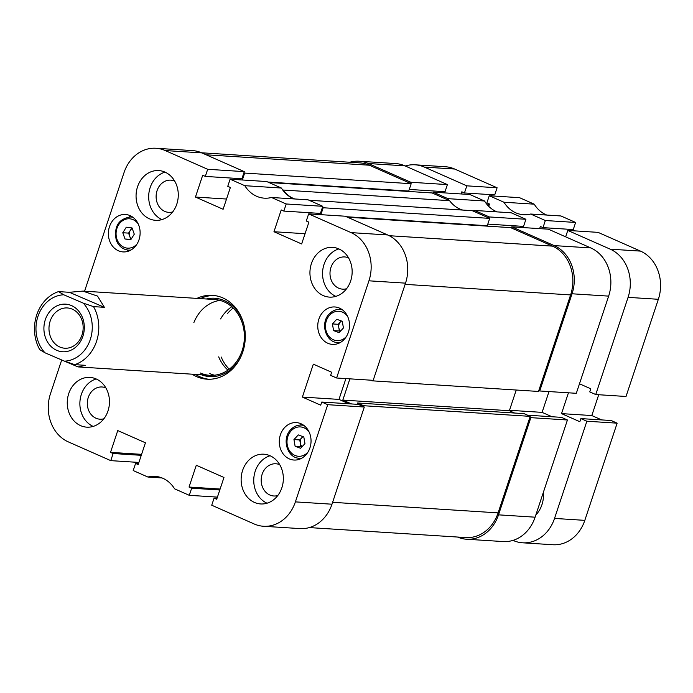 <?xml version="1.0" encoding="UTF-8"?>
<svg xmlns="http://www.w3.org/2000/svg" width="693" height="693" viewBox="0 0 693 693"><rect width="100%" height="100%" fill="white"/><g stroke="black" fill="none" stroke-linecap="round" stroke-linejoin="round"><path stroke-width="1.04" d="M80.596 425.632A24.922 21.093 -86.3 0 0 86.781 427.157A24.922 21.093 -86.3 0 0 108.94 407.345A24.922 21.093 -86.3 0 0 96.136 378.932A24.922 21.093 -86.3 0 0 89.951 377.408A24.922 21.093 -86.3 0 0 67.793 397.219A24.922 21.093 -86.3 0 0 80.596 425.632M149.402 218.797A24.922 21.093 -86.3 0 0 155.578 220.322A24.922 21.093 -86.3 0 0 177.746 200.511A24.922 21.093 -86.3 0 0 164.943 172.098A24.922 21.093 -86.3 0 0 158.758 170.573A24.922 21.093 -86.3 0 0 136.599 190.384A24.922 21.093 -86.3 0 0 149.402 218.797M323.276 295.59A24.922 21.093 -86.3 0 0 329.452 297.115A24.922 21.093 -86.3 0 0 351.62 277.304A24.922 21.093 -86.3 0 0 338.816 248.891A24.922 21.093 -86.3 0 0 332.631 247.366A24.922 21.093 -86.3 0 0 310.473 267.177A24.922 21.093 -86.3 0 0 323.276 295.59M254.47 502.425A24.922 21.093 -86.3 0 0 260.655 503.95A24.922 21.093 -86.3 0 0 282.813 484.138A24.922 21.093 -86.3 0 0 270.01 455.717A24.922 21.093 -86.3 0 0 263.825 454.201A24.922 21.093 -86.3 0 0 241.666 474.012A24.922 21.093 -86.3 0 0 254.47 502.425M105.856 387.898A16.138 13.661 -86.3 0 0 102.01 386.98A16.138 13.661 -86.3 0 0 87.656 399.809A16.138 13.661 -86.3 0 0 95.955 418.208A16.138 13.661 -86.3 0 0 99.957 419.196A16.138 13.661 -86.3 0 0 103.889 418.771M279.729 464.691A16.138 13.661 -86.3 0 0 275.883 463.773A16.138 13.661 -86.3 0 0 261.53 476.602A16.138 13.661 -86.3 0 0 269.828 495.001A16.138 13.661 -86.3 0 0 273.83 495.989A16.138 13.661 -86.3 0 0 277.763 495.564M348.536 257.857A16.138 13.661 -86.3 0 0 344.69 256.938A16.138 13.661 -86.3 0 0 330.336 269.768A16.138 13.661 -86.3 0 0 338.626 288.167A16.138 13.661 -86.3 0 0 342.628 289.154A16.138 13.661 -86.3 0 0 346.561 288.73M174.662 181.064A16.138 13.661 -86.3 0 0 170.816 180.145A16.138 13.661 -86.3 0 0 156.462 192.975A16.138 13.661 -86.3 0 0 164.752 211.382A16.138 13.661 -86.3 0 0 168.754 212.361A16.138 13.661 -86.3 0 0 172.687 211.945M82.12 367.169A18.754 15.87 -86.3 0 0 84.581 367.559A18.754 15.87 -86.3 0 0 87.067 367.489M118.399 250.771A18.754 15.87 -86.3 0 0 123.051 251.914A18.754 15.87 -86.3 0 0 139.726 237.006A18.754 15.87 -86.3 0 0 130.085 215.627A18.754 15.87 -86.3 0 0 125.442 214.483A18.754 15.87 -86.3 0 0 108.766 229.383A18.754 15.87 -86.3 0 0 118.399 250.771M289.327 458.896A18.754 15.87 -86.3 0 0 293.971 460.039A18.754 15.87 -86.3 0 0 310.646 445.131A18.754 15.87 -86.3 0 0 301.013 423.752A18.754 15.87 -86.3 0 0 296.361 422.609A18.754 15.87 -86.3 0 0 279.686 437.517A18.754 15.87 -86.3 0 0 289.327 458.896M327.798 343.243A18.754 15.87 -86.3 0 0 332.441 344.395A18.754 15.87 -86.3 0 0 349.116 329.487A18.754 15.87 -86.3 0 0 339.483 308.108A18.754 15.87 -86.3 0 0 334.832 306.964A18.754 15.87 -86.3 0 0 318.156 321.864A18.754 15.87 -86.3 0 0 327.798 343.243M192.108 374.194A42.013 35.56 -86.3 0 0 207.025 379.192A42.013 35.56 -86.3 0 0 242.801 351.879A42.013 35.56 -86.3 0 0 212.379 295.331A42.013 35.56 -86.3 0 0 196.951 298.388M214.085 295.487A42.013 35.56 -86.3 0 0 200.355 298.605M322.799 206.315L286.209 203.976L271.517 197.488L308.108 199.827L322.799 206.315L320.426 213.427L283.844 211.088L281.219 209.936L273.969 231.731L301.646 243.953L308.896 222.158L306.28 220.998L308.645 213.886L351.082 232.623L387.673 234.962A37.509 31.739 93.7 0 1 405.518 283.151L368.936 280.812L336.607 377.997L330.622 375.355L331.652 372.245L313.331 364.154L302.382 397.072L320.703 405.162L321.743 402.044L327.728 404.686L295.391 501.879L331.982 504.209L364.31 407.025L358.333 404.383L321.743 402.044M244.811 185.689L230.119 179.201L266.71 181.54L281.393 188.028L244.811 185.689A31.332 26.516 -86.3 0 0 264.38 198.172A31.332 26.516 -86.3 0 0 271.517 197.488M230.119 179.201L227.754 186.322L230.371 187.474L223.12 209.269L195.452 197.055L202.702 175.26L205.319 176.412L207.683 169.291L165.246 150.554A37.509 31.739 -86.3 0 0 155.942 148.259A37.509 31.739 -86.3 0 0 124.012 172.644L84.572 291.216M61.634 360.161L50.476 393.711A37.509 31.739 -86.3 0 0 68.33 441.891L110.767 460.637L113.132 453.525L110.516 452.364L117.767 430.57L145.435 442.792L138.184 464.587L135.568 463.426L133.203 470.547L147.895 477.035A31.332 26.516 -86.3 0 1 155.033 476.351A31.332 26.516 -86.3 0 1 174.601 488.834L189.293 495.322L191.658 488.201L189.042 487.049L196.292 465.254L223.96 477.468L216.71 499.263L214.094 498.111L211.729 505.223L254.166 523.969A37.509 31.739 -86.3 0 0 263.47 526.264A37.509 31.739 -86.3 0 0 295.391 501.879M368.936 280.812A37.509 31.739 -86.3 0 0 351.082 232.623M286.209 203.976L283.844 211.088M162.023 477.936L147.895 477.035M281.393 188.028A31.332 26.516 -86.3 0 0 293.971 198.917M317.489 213.236L317.091 214.423M308.645 213.886L345.227 216.216L387.673 234.962M336.607 377.997L373.189 380.336L405.518 283.151M348.882 403.776L338.972 399.402L345.894 378.595M331.982 504.209A37.509 31.739 93.7 0 1 300.052 528.594L263.47 526.264M155.942 148.259L192.533 150.598A37.509 31.739 93.7 0 1 201.828 152.884L244.274 171.63L241.9 178.751L205.319 176.412M238.964 178.56L238.574 179.747M327.728 404.686L364.31 407.025M189.293 495.322L217.429 497.115M110.767 460.637L138.903 462.439M244.274 171.63L207.683 169.291M195.513 374.411A42.013 35.56 -86.3 0 0 208.732 379.253M141.589 454.348L110.516 452.364M141.268 455.318L113.132 453.525M138.513 463.617L135.568 463.426M220.114 489.033L189.042 487.049M219.794 489.994L191.658 488.201M217.03 498.302L214.094 498.111M338.972 399.402L302.382 397.072M226.524 199.038L195.452 197.055M305.05 233.714L273.969 231.731M340.428 308.567A18.754 15.87 -86.3 0 0 338.574 309.424M336.469 342.429A18.754 15.87 -86.3 0 0 338.201 343.511M301.957 424.22A18.754 15.87 -86.3 0 0 300.104 425.069M297.999 458.073A18.754 15.87 -86.3 0 0 299.731 459.156M131.038 216.086A18.754 15.87 -86.3 0 0 129.175 216.944M127.07 249.948A18.754 15.87 -86.3 0 0 128.803 251.031M270.062 455.743A24.922 21.093 -86.3 0 0 253.803 478.534A24.922 21.093 -86.3 0 0 267.03 503.205M338.868 248.917A24.922 21.093 -86.3 0 0 322.609 271.699A24.922 21.093 -86.3 0 0 335.836 296.37M164.995 172.124A24.922 21.093 -86.3 0 0 148.735 194.915A24.922 21.093 -86.3 0 0 161.963 219.586M96.188 378.95A24.922 21.093 -86.3 0 0 79.929 401.741A24.922 21.093 -86.3 0 0 93.157 426.412M219.976 300.398A37.976 32.147 -86.3 0 0 193.858 322.643M220.608 318.927A37.976 32.147 93.7 0 1 231.731 306.748M243.754 324.177A39.241 33.212 -86.3 0 0 224.463 300.649A39.241 33.212 -86.3 0 0 206.297 298.986M200.39 373.007A37.976 32.147 -86.3 0 0 209.806 375.32A37.976 32.147 -86.3 0 0 243.581 345.14A37.976 32.147 -86.3 0 0 224.064 301.836A37.976 32.147 -86.3 0 0 214.648 299.523L82.839 291.103L97.548 296.102L104.383 307.32L93.529 306.627A37.976 32.147 93.7 0 1 96.656 341.008A37.976 32.147 93.7 0 1 74.749 364.648L85.603 365.341L77.997 366.909L60.871 359.615M209.814 373.605A37.976 32.147 -86.3 0 0 214.544 375.216M201.455 374.792A39.241 33.212 -86.3 0 0 241.814 354.565M309.087 200.26L472.245 210.672L489.708 218.382L323.172 207.753L320.876 214.665M322.427 207.424L323.172 207.753M268.962 182.536L432.12 192.957L449.584 200.667A30.856 26.117 -86.3 0 0 462.733 210.066M489.708 218.382L487.266 225.727L346.387 216.727M347.488 217.212L510.646 227.633L552.529 246.128A37.976 32.147 93.7 0 1 570.599 294.923L538.496 391.45L371.959 380.812L370.486 380.162M514.587 413.028L509.355 410.715L516.233 390.029M332.614 502.312L498.102 512.881L530.206 416.354L524.038 413.634L357.501 402.997L357.068 404.305M498.102 512.881A37.976 32.147 93.7 0 1 465.765 537.569L309.321 527.581M201.602 152.789L359.884 162.89A37.976 32.147 93.7 0 1 369.308 165.211L411.183 183.706L408.74 191.043L267.862 182.051M282.605 189.839L283.047 190.029A30.856 26.117 -86.3 0 0 294.768 198.969M241.051 179.903L239.587 179.253L239.414 179.799M243.901 172.739L244.646 173.077L242.351 179.981M530.206 416.354L363.678 405.726L363.375 406.609M363.678 405.726L357.501 402.997M351.576 403.95L342.818 400.086L349.887 378.846M372.141 380.266L371.959 380.812M319.577 214.579L318.113 213.938L317.931 214.475M449.584 200.667L283.047 190.029M411.183 183.706L244.646 173.077M509.355 410.715L342.818 400.086M233.169 308.082A37.976 32.147 -86.3 0 0 227.599 313.409M227.936 370.14A37.976 32.147 93.7 0 1 218.685 356.86M229.262 369.187A37.976 32.147 93.7 0 1 221.214 357.025M131.887 227.919L128.577 233.117L129.695 236.244A5.934 5.024 -86.3 0 0 131.41 238.73M126.291 227.209L132.051 227.936L134.286 234.199L130.769 239.735L125.017 239.007L122.774 232.744L126.291 227.209M130.986 239.397L125.017 239.007M132.25 228.499A5.934 5.024 -86.3 0 0 130.336 230.345A5.934 5.024 -86.3 0 0 129.695 236.244L130.821 239.38M128.577 233.117L122.774 232.744M303.084 436.685A5.934 5.024 -86.3 0 0 301.923 437.621L299.757 439.942L293.953 439.57L295.114 446.249L300.623 448.276L304.963 443.624L303.803 436.945L298.293 434.918L293.953 439.57M302.867 436.607L301.923 437.621A5.934 5.024 -86.3 0 0 300.338 443.286L300.918 446.621L295.114 446.249M302.113 446.673A5.934 5.024 -86.3 0 1 300.338 443.286L299.757 439.942M300.918 446.621L301.845 446.959M341.554 321.032A5.934 5.024 -86.3 0 0 340.393 321.968L338.227 324.298L332.423 323.926L333.584 330.604L339.094 332.631L343.433 327.98L342.273 321.301L336.763 319.274L332.423 323.926M341.346 320.954L340.393 321.968A5.934 5.024 -86.3 0 0 338.808 327.633L339.388 330.977L333.584 330.604M340.592 331.029A5.934 5.024 -86.3 0 1 338.808 327.633L338.227 324.298M339.388 330.977L340.315 331.315M368.364 163.522A37.509 31.739 -86.3 0 0 359.069 161.226L395.651 163.565A37.509 31.739 93.7 0 1 404.955 165.852L368.364 163.522L410.802 182.259L410.438 183.376M409.277 189.432L445.027 191.718L447.392 184.598L404.955 165.852M442.082 191.528L441.692 192.715M484.52 200.996L469.828 194.508L433.238 192.169L447.929 198.657L484.52 200.996A31.332 26.516 93.7 0 0 497.089 211.893M487.803 224.116L523.553 226.394L525.918 219.283L511.226 212.794L474.644 210.455L489.327 216.944L488.963 218.052M520.608 226.204L520.218 227.391M590.791 247.929L548.354 229.184L511.763 226.854L554.201 245.599L590.791 247.929A37.509 31.739 93.7 0 1 608.645 296.119L572.054 293.78L539.726 390.973L538.79 390.557M539.726 390.973L576.307 393.303L608.645 296.119M549.012 391.562L542.091 412.37L552 416.744M457.519 537.04A37.509 31.739 -86.3 0 0 466.588 539.232A37.509 31.739 -86.3 0 0 498.518 514.847L535.1 517.186L567.437 419.993L561.451 417.351L527.564 415.185M535.1 517.186A37.509 31.739 93.7 0 1 503.17 541.562L466.588 539.232M567.437 419.993L530.847 417.654L498.518 514.847M530.847 417.654L529.911 417.247M572.054 293.78A37.509 31.739 -86.3 0 0 554.201 245.599M511.763 226.854L511.391 227.962M474.644 210.455A31.332 26.516 93.7 0 1 472.695 210.871M449.142 200.468A31.332 26.516 93.7 0 1 447.929 198.657M433.238 192.169L432.874 193.286M359.069 161.226A37.509 31.739 -86.3 0 0 349.792 162.249M525.918 219.283L489.327 216.944M447.392 184.598L410.802 182.259M509.494 410.291L542.091 412.37M71.37 305.535A23.857 20.192 -86.3 0 0 45.253 319.88A23.857 20.192 -86.3 0 0 56.852 350.389A23.857 20.192 -86.3 0 0 82.969 336.053A23.857 20.192 -86.3 0 0 71.37 305.535M72.211 309.121A20.175 17.074 -86.3 0 0 67.36 307.952A20.175 17.074 -86.3 0 0 49.394 324.081A20.175 17.074 -86.3 0 0 59.927 347.063A20.175 17.074 -86.3 0 0 64.787 348.224A20.175 17.074 -86.3 0 0 82.744 332.094A20.175 17.074 -86.3 0 0 72.211 309.121M37.846 316.701A33.229 28.127 -86.3 0 0 44.976 352.798L64.475 361.157A33.229 28.127 -86.3 0 0 90.385 339.232A33.229 28.127 -86.3 0 0 83.255 303.136L63.756 294.776A33.229 28.127 -86.3 0 0 37.846 316.701M44.976 352.798L39.744 349.627A37.976 32.147 93.7 0 1 36.616 315.246A37.976 32.147 93.7 0 1 58.524 291.606L69.378 292.299L82.839 291.103M93.529 306.627L83.255 303.136M64.475 361.157L74.749 364.648M63.756 294.776L58.524 291.606M104.383 307.32L69.378 292.299M543.373 492.325A26.109 22.098 93.7 0 1 535.828 515.003M424.385 167.1A37.509 31.739 -86.3 0 0 415.081 164.804L445.365 166.736A37.509 31.739 93.7 0 1 454.66 169.031L424.385 167.1L466.822 185.837L464.457 192.957L461.833 191.796L461.122 193.953M466.822 185.837L497.098 187.777L454.66 169.031M497.098 187.777L494.733 194.889L464.457 192.957M491.796 194.698L491.398 195.885M488.799 203.707L488.132 205.717M534.225 204.166L519.533 197.678L489.258 195.747L503.95 202.235L534.225 204.166A31.332 26.516 93.7 0 0 546.803 215.064M545.348 220.521L575.623 222.453L560.932 215.965L530.656 214.033L545.348 220.521L542.974 227.633L540.358 226.481L539.648 228.629M575.623 222.453L573.258 229.574L542.974 227.633M570.313 229.383L569.923 230.561M640.497 251.109L598.059 232.363L567.784 230.431L610.221 249.168L640.497 251.109A37.509 31.739 93.7 0 1 658.35 299.289L628.075 297.358L595.737 394.542L589.76 391.9L590.791 388.79L579.478 383.792M595.737 394.542L626.022 396.483L658.35 299.289M598.726 394.733L591.805 415.549L601.706 419.923M513.002 540.384L513.305 540.514A37.509 31.739 -86.3 0 0 522.6 542.801A37.509 31.739 -86.3 0 0 554.53 518.425L584.814 520.356L617.142 423.163L611.157 420.521L580.881 418.589L579.842 421.708L561.521 413.617L591.805 415.549M584.814 520.356A37.509 31.739 93.7 0 1 552.884 544.741L522.6 542.801M580.881 418.589L586.867 421.231L554.53 518.425M568.442 392.801L561.521 413.617M628.075 297.358A37.509 31.739 -86.3 0 0 610.221 249.168M567.784 230.431L565.653 236.824M530.656 214.033A31.332 26.516 93.7 0 1 523.518 214.717A31.332 26.516 93.7 0 1 503.95 202.235M489.258 195.747L486.893 202.867L489.509 204.019L488.738 206.341M415.081 164.804A37.509 31.739 -86.3 0 0 405.258 165.991M586.867 421.231L617.142 423.163M607.969 298.129A23.735 20.088 -86.3 0 0 608.731 295.85M201.828 152.884L165.246 150.554M389.215 235.707L552.529 246.128M369.308 165.211L206.15 154.79M570.599 294.923L405.119 284.355M132.64 217.082L130.605 216.952A16.615 14.059 93.7 0 1 133.021 217.359M138.262 224.03A14.718 12.457 -86.3 0 0 122.167 220.989A14.718 12.457 -86.3 0 0 117.03 239.431A14.718 12.457 -86.3 0 0 136.98 244.075M130.934 250.017A16.615 14.059 93.7 0 1 128.482 250.121L130.527 250.251M301.862 458.151A16.615 14.059 93.7 0 1 299.411 458.246C287.188 458.177 281.436 438.626 290.809 429.573C293.858 426.394 297.436 424.904 301.524 425.078A16.615 14.059 93.7 0 1 303.95 425.485M309.182 432.155A14.718 12.457 -86.3 0 0 291.19 430.803A14.718 12.457 -86.3 0 0 290.133 451.593A14.718 12.457 -86.3 0 0 307.727 452.39A14.718 12.457 -86.3 0 0 307.909 452.2M291.129 429.478A16.615 14.059 93.7 0 1 301.524 425.078L303.569 425.207M340.332 342.498A16.615 14.059 93.7 0 1 337.881 342.593C325.658 342.524 319.906 322.981 329.279 313.929C332.337 310.75 335.906 309.251 339.994 309.433A16.615 14.059 93.7 0 1 342.42 309.84M347.652 316.51A14.718 12.457 -86.3 0 0 329.66 315.159A14.718 12.457 -86.3 0 0 328.603 335.94A14.718 12.457 -86.3 0 0 346.197 336.746A14.718 12.457 -86.3 0 0 346.379 336.555M329.599 313.825A16.615 14.059 93.7 0 1 339.994 309.433L342.039 309.563M130.605 216.952C118.529 218.78 113.747 226.516 116.251 240.142C118.633 246.154 122.713 249.48 128.482 250.121M301.455 458.376L299.411 458.246M339.925 342.732L337.881 342.593M209.806 375.32L77.997 366.909"/></g></svg>
